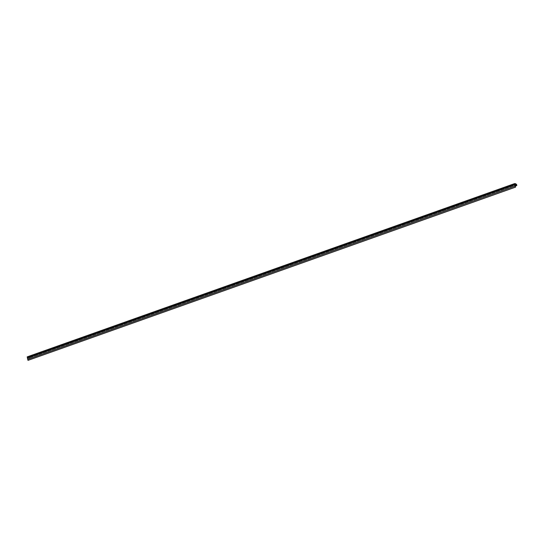 <?xml version="1.0" encoding="UTF-8"?>
<svg xmlns="http://www.w3.org/2000/svg" width="544" height="544" viewBox="0 0 544 544"><rect width="100%" height="100%" fill="white"/><g stroke="black" fill="none" stroke-linecap="round" stroke-linejoin="round"><path stroke-width="0.41" stroke-dasharray="2.72 2.04" d="M514.821 184.64L27.424 357.884L27.771 359.346L27.424 357.864M27.2 356.871L28.213 356.925L29.281 357.843L29.41 358.775L27.656 357.904L28.172 360.38M515.603 183.682L28.213 356.925M515.052 184.919L28.288 357.938M28.22 356.986L29.274 357.891L29.39 358.72L27.635 357.85L28.125 360.318L27.248 356.932L28.22 356.986L29.281 357.891L29.396 358.714L27.642 357.843L28.03 360.312L27.254 356.925L28.227 356.986L515.61 183.743L28.227 356.986M27.254 356.925L514.631 183.682L27.248 356.932M515.406 187.061L28.023 360.312L515.406 187.061M28.125 360.312L515.508 187.068L28.125 360.318M515.671 184.634L28.288 357.884L515.671 184.634M516.671 184.593L29.281 357.843M515.284 185.919L29.186 358.707M27.656 357.904L515.046 184.661L27.669 357.904M515.018 184.77L27.628 358.013M516.664 184.647L29.274 357.891L516.664 184.647M514.984 184.77L27.594 358.013L514.984 184.77M27.642 357.843L515.025 184.6L27.662 357.843M516.582 185.409L29.192 358.659L516.582 185.409M515.311 186.055L29.41 358.775M29.396 358.714L516.78 185.47L29.39 358.72"/><path stroke-width="0.82" d="M27.771 359.346L27.37 357.884L514.753 184.64L515.154 186.102L27.771 359.346L28.002 360.366L515.556 187.129L28.002 360.366M515.154 186.102L27.758 359.346L515.134 186.102L514.801 184.64L515.134 186.102L27.703 359.339M515.086 186.096L514.753 184.64M27.424 357.864L27.2 356.871L514.59 183.62L515.603 183.682L516.671 184.593L516.8 185.531L515.678 184.695L515.052 184.919M515.386 187.122L514.59 183.62M515.678 184.695L515.018 184.77L515.556 187.129M515.61 183.743L516.664 184.647L516.78 185.47L515.025 184.6L515.508 187.068L514.631 183.682L515.61 183.743L516.664 184.647L516.78 185.47L515.025 184.6L515.406 187.061L514.631 183.682L515.61 183.743M516.576 185.463L515.284 185.919M516.8 185.531L515.311 186.055"/></g></svg>

